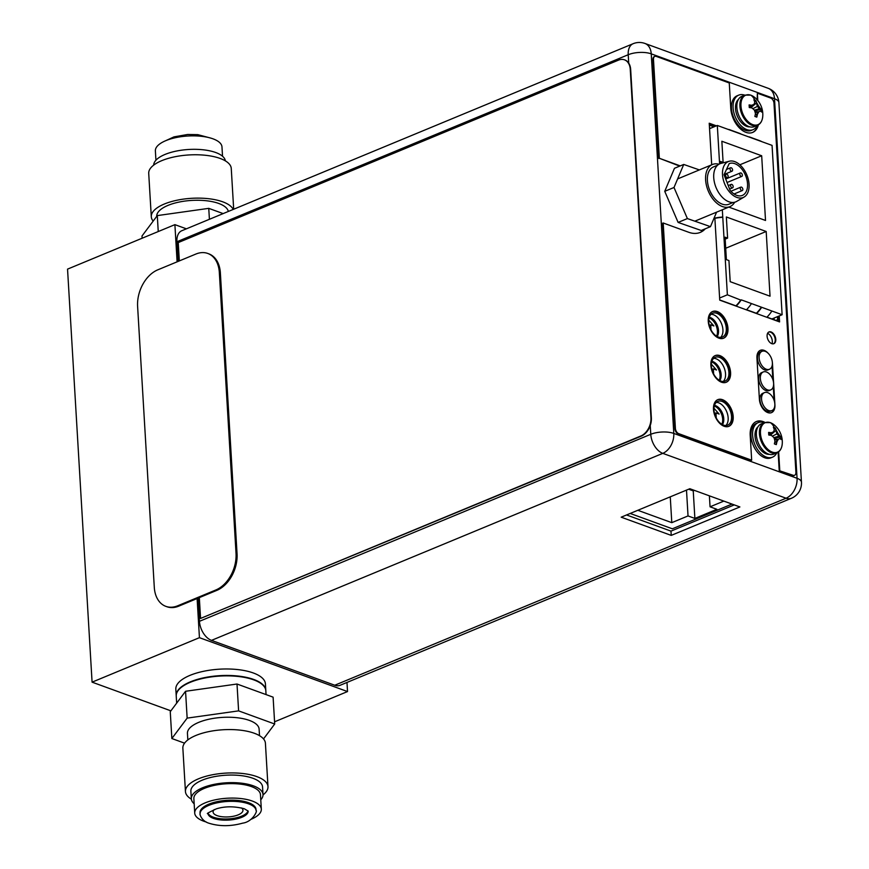 <?xml version="1.0" encoding="UTF-8"?>
<svg xmlns="http://www.w3.org/2000/svg" width="869" height="869" viewBox="0 0 869 869"><rect width="100%" height="100%" fill="white"/><g stroke="black" fill="none" stroke-linecap="round" stroke-linejoin="round"><path stroke-width="1.3" d="M214.295 809.528A14.958 5.79 176.6 0 0 213.09 812.004A14.958 5.79 176.6 0 0 217.12 815.633A14.958 5.79 176.6 0 0 233.674 816.208A14.958 5.79 176.6 0 0 242.951 810.234A14.958 5.79 176.6 0 0 241.473 807.92M266.055 694.592L265.827 690.746A44.873 17.38 176.6 0 0 253.726 679.862A44.873 17.38 176.6 0 0 204.074 678.157A44.873 17.38 176.6 0 0 176.233 696.069L176.657 703.151M185.553 691.279L170.259 711.689L171.856 738.531L187.15 718.12L185.553 691.279L237.009 684.022L273.105 697.155L274.702 724.007L263.524 738.922M187.15 718.12L238.606 710.875L237.009 684.022M238.606 710.875L274.702 724.007M184.565 743.158L171.856 738.531M259.505 735.674L259.114 729.134A35.901 13.904 176.6 0 0 249.436 720.434A35.901 13.904 176.6 0 0 209.722 719.065A35.901 13.904 176.6 0 0 187.443 733.393L187.834 739.932M267.989 786.641L265.414 743.277A41.343 16.011 176.6 0 0 254.259 733.24A41.343 16.011 176.6 0 0 208.517 731.676A41.343 16.011 176.6 0 0 182.859 748.176L185.445 791.55A41.343 16.011 -3.4 0 1 211.102 775.039A41.343 16.011 -3.4 0 1 256.844 776.614A41.343 16.011 -3.4 0 1 267.989 786.641A41.343 16.011 -3.4 0 1 263.014 794.896M191.365 799.154A41.343 16.011 -3.4 0 1 185.445 791.55M263.003 794.538L262.557 786.966A35.901 13.904 176.6 0 0 252.868 778.255A35.901 13.904 176.6 0 0 213.155 776.897A35.901 13.904 176.6 0 0 190.876 791.224L191.332 798.796A35.901 13.904 -3.4 0 1 213.6 784.468A35.901 13.904 -3.4 0 1 253.324 785.826A35.901 13.904 -3.4 0 1 263.003 794.538A35.901 13.904 -3.4 0 1 260.765 799.817M194.167 803.771A35.901 13.904 -3.4 0 1 191.332 798.796M261.319 809.148L260.461 794.69A33.359 12.916 176.6 0 0 251.467 786.597A33.359 12.916 176.6 0 0 214.567 785.326A33.359 12.916 176.6 0 0 193.863 798.644L194.721 813.102A33.359 12.916 -3.4 0 1 215.425 799.784A33.359 12.916 -3.4 0 1 252.325 801.055A33.359 12.916 -3.4 0 1 261.319 809.148A33.359 12.916 -3.4 0 1 250.88 819.38M206.301 822.02A33.359 12.916 -3.4 0 1 203.715 821.194A33.359 12.916 -3.4 0 1 194.721 813.102M248.458 802.652A28.047 10.862 176.6 0 0 217.424 801.587A28.047 10.862 176.6 0 0 200.022 812.787L200.098 813.96A28.047 10.862 -3.4 0 1 217.5 802.76A28.047 10.862 -3.4 0 1 248.523 803.825A28.047 10.862 -3.4 0 1 256.094 810.625L256.018 809.463A28.047 10.862 176.6 0 0 248.458 802.652M248.013 810.896A20.117 7.788 -3.4 0 1 234.456 818.185A20.117 7.788 -3.4 0 1 213.361 817.197A20.117 7.788 -3.4 0 1 208.147 813.265M223.159 213.589L208.756 208.354L157.3 215.599L158.245 231.545M208.756 208.354L209.407 219.292M157.3 215.599L141.995 236.01L142.125 238.215M228.319 211.46A35.901 13.904 176.6 0 0 218.727 203.455A35.901 13.904 176.6 0 0 179.068 202.075A35.901 13.904 176.6 0 0 156.724 216.359M153.183 221.095A41.343 16.011 -3.4 0 1 151.293 216.739A41.343 16.011 -3.4 0 1 176.95 200.239A41.343 16.011 -3.4 0 1 222.692 201.804A41.343 16.011 -3.4 0 1 233.207 209.429M233.685 209.233L231.263 168.467A41.343 16.011 176.6 0 0 220.118 158.44A41.343 16.011 176.6 0 0 174.376 156.876A41.343 16.011 176.6 0 0 148.718 173.376L151.293 216.739M225.343 160.863A35.901 13.904 176.6 0 0 215.697 152.51A35.901 13.904 176.6 0 0 176.418 151.065A35.901 13.904 176.6 0 0 153.694 165.121M222.529 156.246L221.975 146.915A33.359 12.916 176.6 0 0 212.981 138.823A33.359 12.916 176.6 0 0 176.081 137.563A33.359 12.916 176.6 0 0 155.377 150.869L155.931 160.2M735.804 305.986A34.608 23.778 -70 0 0 740.736 300.077L727.375 294.808L722.758 217.022L722.03 217.315A28.416 11.004 176.6 0 0 714.872 218.336M727.375 294.808L719.608 298.024M719.597 163.883L717.316 125.462L709.549 128.677M714.025 218.217A27.221 10.537 -3.4 0 1 722.758 217.022L722.324 209.787M717.316 125.462L772.063 145.384L782.122 314.73L741.268 299.859A34.608 23.778 110 0 1 736.206 306.127M770.032 296.188L730.199 281.686L728.939 260.559L726.386 259.625L725.05 237.183L727.603 238.117L726.354 216.978L766.186 231.48L770.032 296.188M720.673 163.47L720.553 161.46L723.106 162.394L721.857 141.256L761.678 155.757L765.524 220.465L728.809 207.094M741.42 134.239A34.608 23.778 -70 0 0 739.084 133.174L728.874 129.448A34.608 23.778 110 0 1 731.209 130.513M782.122 314.73L771.933 318.945M756.236 313.416A34.608 23.778 -70 0 0 761.168 307.517L761.689 307.289A34.608 23.778 110 0 1 756.638 313.568M746.417 309.853A34.608 23.778 -70 0 0 751.479 303.574M766.849 317.283A34.608 23.778 -70 0 0 771.911 311.015M761.841 141.669A34.608 23.778 -70 0 0 759.506 140.604L749.295 136.889A34.608 23.778 110 0 1 751.631 137.954M725.17 239.127L727.603 238.117M725.713 248.252L766.186 231.48M720.673 163.405L723.106 162.394M739.856 164.795L761.678 155.757M732.002 504.074L672.334 528.797L630.177 513.449M723.834 501.098L710.049 506.812L716.892 509.299L694.874 518.424L688.031 515.936L671.791 522.66L637.803 510.288M686.499 490.116L688.031 515.936M694.429 490.398L693.245 490.887L688.661 489.214M693.245 490.887L694.874 518.424M670.26 496.84L671.791 522.66M709.397 495.841L710.049 506.812M211.482 640.377L334.761 685.239A16.305 10.026 67.5 0 0 340.105 685.293L791.42 498.274A16.305 10.026 -112.5 0 1 786.076 498.219L662.797 453.357L211.482 640.377A16.305 10.026 67.5 0 1 199.457 621.313L198.089 598.133M628.721 63.122L628.222 54.725A16.305 10.026 -112.5 0 1 633.11 43.711L181.806 230.73A16.305 10.026 67.5 0 0 176.907 241.745L178.08 261.428M621.183 517.185L689.845 488.726L739.888 506.942L671.226 535.391L621.183 517.185M716.816 313.307A12.861 7.908 67.5 0 0 712.591 313.264A12.861 7.908 67.5 0 0 709.202 325.06A12.861 7.908 67.5 0 0 718.218 336.987A12.861 7.908 67.5 0 0 722.443 337.031A12.861 7.908 67.5 0 0 725.832 325.234A12.861 7.908 67.5 0 0 716.816 313.307M719.434 357.365A12.861 7.908 67.5 0 0 715.209 357.322A12.861 7.908 67.5 0 0 711.82 369.119A12.861 7.908 67.5 0 0 720.836 381.046A12.861 7.908 67.5 0 0 725.061 381.089A12.861 7.908 67.5 0 0 728.45 369.292A12.861 7.908 67.5 0 0 719.434 357.365M722.041 401.413A12.861 7.908 67.5 0 0 717.827 401.369A12.861 7.908 67.5 0 0 714.437 413.166A12.861 7.908 67.5 0 0 723.453 425.093A12.861 7.908 67.5 0 0 727.679 425.147A12.861 7.908 67.5 0 0 731.068 413.34A12.861 7.908 67.5 0 0 722.041 401.413M777.462 316.653L777.646 319.683A1.499 0.923 67.5 0 1 777.201 320.694A1.499 0.923 67.5 0 1 776.701 320.683L766.979 317.152M756.367 313.285L746.547 309.712M735.945 305.855L719.728 299.946M709.332 125.103L714.046 126.82M711.038 314.285A12.861 7.908 -112.5 0 1 713.438 314.708A12.861 7.908 -112.5 0 1 722.063 325.202A12.861 7.908 -112.5 0 1 720.618 337.411M713.655 358.343A12.861 7.908 -112.5 0 1 716.045 358.756A12.861 7.908 -112.5 0 1 724.681 369.26A12.861 7.908 -112.5 0 1 723.236 381.458M716.273 402.39A12.861 7.908 -112.5 0 1 718.663 402.814A12.861 7.908 -112.5 0 1 727.299 413.318A12.861 7.908 -112.5 0 1 725.854 425.517M774.083 318.054L774.192 319.77M709.495 127.786L710.668 128.221M767.609 333.294A6.952 4.28 -112.5 0 1 772.052 343.744M734.272 504.9L670.977 531.122L626.549 514.959M670.977 531.122L671.226 535.391M179.329 260.906L178.232 242.581L618.543 60.113A14.958 10.276 110 0 1 624.474 59.831A14.958 10.276 110 0 1 630.253 69.368L650.946 417.696A14.958 10.276 110 0 1 640.866 435.977L200.565 618.435L641.279 436.129A14.958 10.276 -70 0 0 651.359 417.837L630.666 69.52A14.958 10.276 -70 0 0 624.887 59.972A14.958 10.276 -70 0 0 624.681 59.907M200.565 618.435L199.327 597.611M680.253 165.892L659.343 158.277L679.71 166.109M704.77 229.003A35.151 21.616 -112.5 0 1 699.99 232.512M674.855 428.623L662.645 223.214L663.188 222.985L675.398 428.395A4.486 2.759 -112.5 0 0 678.7 433.642L678.157 433.87A4.486 2.759 67.5 0 1 674.855 428.623L675.398 428.395M764.894 422.388A20.563 12.644 67.5 0 0 763.123 421.595A20.563 12.644 67.5 0 0 756.378 421.53A20.563 12.644 67.5 0 0 750.208 435.423L751.674 460.201L751.131 460.429L678.157 433.87M756.106 421.65A20.563 12.644 -112.5 0 1 762.58 421.823A20.563 12.644 -112.5 0 1 764.318 422.595A16.381 10.07 -112.5 0 0 760.017 437.607A16.381 10.07 -112.5 0 0 771.509 452.803A16.381 10.07 -112.5 0 0 776.875 452.858C779.949 451.489 781.731 448.589 782.219 444.157L782.219 444.157A15.957 9.809 -112.5 0 1 772.237 452.097A15.957 9.809 67.5 0 1 760.473 433.446A15.957 9.809 67.5 0 1 770.499 422.725A15.957 9.809 -112.5 0 1 774.268 424.963L770.303 422.616L764.34 422.595L761.287 423.855A16.381 10.07 67.5 0 0 756.964 438.878A16.381 10.07 67.5 0 0 768.457 454.063A16.381 10.07 67.5 0 0 773.823 454.118L776.875 452.858M778.124 452.184L779.221 470.65L792.55 475.495A4.486 2.759 67.5 0 0 794.016 475.517A4.486 2.759 67.5 0 0 794.288 475.376M757.192 99.816L757.355 93.189L770.684 98.034A4.486 2.759 -112.5 0 1 773.986 103.281L795.906 472.258A4.486 2.759 -112.5 0 1 794.57 475.289A4.486 2.759 -112.5 0 1 793.093 475.278L779.221 470.65M757.79 125.19A20.563 12.644 -112.5 0 1 752.413 132.522M654.553 56.528A4.486 2.759 67.5 0 0 654.27 56.615A4.486 2.759 67.5 0 0 652.934 59.646L658.8 158.506M709.245 123.659L715.871 126.059M778.689 316.153L779.015 321.715M712.308 311.656A14.436 8.875 -112.5 0 1 716.773 311.808A14.436 8.875 -112.5 0 1 726.842 324.963A14.436 8.875 -112.5 0 1 723.356 338.313M714.926 355.714A14.436 8.875 -112.5 0 1 719.391 355.866A14.436 8.875 -112.5 0 1 729.46 369.021A14.436 8.875 -112.5 0 1 725.973 382.371M717.544 399.762A14.436 8.875 -112.5 0 1 722.009 399.925A14.436 8.875 -112.5 0 1 732.078 413.079A14.436 8.875 -112.5 0 1 728.591 426.418M760.093 350.435A11.373 6.985 -112.5 0 1 763.547 350.587A11.373 6.985 -112.5 0 1 764.883 351.228M772.052 366.034L772.867 379.623M773.28 386.683L774.094 400.272M774.214 408.137A11.373 6.985 -112.5 0 1 771.237 412.732M768.739 332.067A6.355 3.91 -112.5 0 1 770.542 332.186A6.355 3.91 -112.5 0 1 774.942 337.845A6.355 3.91 -112.5 0 1 773.595 343.776M659.343 158.277L653.477 59.429A4.486 2.759 -112.5 0 1 654.824 56.398A4.486 2.759 -112.5 0 1 656.291 56.409L729.265 82.968L730.775 108.299A20.563 12.644 67.5 0 0 745.939 132.338A20.563 12.644 67.5 0 0 752.684 132.414A20.563 12.644 67.5 0 0 758.355 124.875M757.79 100.522L757.355 93.189M778.657 451.793L779.765 470.422M751.674 460.201L678.7 433.642M705.313 228.775A35.151 21.616 67.5 0 1 700.262 232.403A35.151 21.616 67.5 0 1 688.726 232.273L663.188 222.985M711.7 164.806L709.223 123.224L716.414 125.842M779.232 315.925L779.58 321.921L719.738 300.142L714.861 218.054M717.316 311.58A14.436 8.875 67.5 0 0 712.58 311.536A14.436 8.875 67.5 0 0 708.778 324.767A14.436 8.875 67.5 0 0 718.891 338.15A14.436 8.875 67.5 0 0 723.638 338.204A14.436 8.875 67.5 0 0 727.44 324.963A14.436 8.875 67.5 0 0 717.316 311.58M719.934 355.638A14.436 8.875 67.5 0 0 715.198 355.595A14.436 8.875 67.5 0 0 711.396 368.825A14.436 8.875 67.5 0 0 721.509 382.208A14.436 8.875 67.5 0 0 726.256 382.262A14.436 8.875 67.5 0 0 730.058 369.021A14.436 8.875 67.5 0 0 719.934 355.638M722.552 399.697A14.436 8.875 67.5 0 0 717.816 399.642A14.436 8.875 67.5 0 0 714.014 412.884A14.436 8.875 67.5 0 0 724.127 426.266A14.436 8.875 67.5 0 0 728.863 426.321A14.436 8.875 67.5 0 0 732.676 413.079A14.436 8.875 67.5 0 0 722.552 399.697M768.087 353.216A11.373 6.985 67.5 0 0 764.09 350.359A11.373 6.985 67.5 0 0 760.353 350.316A11.373 6.985 67.5 0 0 756.942 357.995L759.397 399.295A11.373 6.985 67.5 0 0 767.783 412.59A11.373 6.985 67.5 0 0 771.52 412.623A11.373 6.985 67.5 0 0 774.931 404.943L772.476 363.644A11.373 6.985 67.5 0 0 772.378 362.666M771.085 331.958A6.355 3.91 67.5 0 0 769 331.936A6.355 3.91 67.5 0 0 767.327 337.769A6.355 3.91 67.5 0 0 771.781 343.657A6.355 3.91 67.5 0 0 773.866 343.679A6.355 3.91 67.5 0 0 775.55 337.856A6.355 3.91 67.5 0 0 771.085 331.958M722.421 424.637A11.221 6.898 67.5 0 0 722.758 414.046A11.221 6.898 67.5 0 0 715.48 405.627A11.221 6.898 67.5 0 0 714.492 405.356M714.296 406.04A11.221 6.898 -112.5 0 1 714.394 406.084A11.221 6.898 -112.5 0 1 721.422 413.872A11.221 6.898 -112.5 0 1 721.802 424.289M714.514 413.503L715.947 412.916L719.119 414.068L713.97 408.234M715.947 412.916L716.252 418M719.804 380.589A11.221 6.898 67.5 0 0 720.14 369.988A11.221 6.898 67.5 0 0 712.862 361.569A11.221 6.898 67.5 0 0 711.874 361.298M711.678 361.982A11.221 6.898 -112.5 0 1 711.776 362.025A11.221 6.898 -112.5 0 1 718.804 369.814A11.221 6.898 -112.5 0 1 719.184 380.242M711.896 369.444L713.33 368.858L716.501 370.009L711.353 364.176M713.33 368.858L713.634 373.942M717.186 336.531A11.221 6.898 67.5 0 0 717.522 325.929A11.221 6.898 67.5 0 0 710.245 317.511A11.221 6.898 67.5 0 0 709.256 317.239M709.061 317.935A11.221 6.898 -112.5 0 1 709.158 317.967A11.221 6.898 -112.5 0 1 716.186 325.766A11.221 6.898 -112.5 0 1 716.567 336.184M709.278 325.397L710.712 324.8L713.884 325.951L708.735 320.129M710.712 324.8L711.016 329.883M734.674 202.238A22.811 14.023 -112.5 0 1 729.917 206.637A22.811 14.023 -112.5 0 1 721.911 206.355A22.811 14.023 -112.5 0 1 706.356 185.043A22.811 14.023 -112.5 0 1 712.45 164.491A22.811 14.023 -112.5 0 1 718.924 164.241M717.675 165.164L713.46 166.913A20.193 12.416 67.5 0 0 708.061 185.108A20.193 12.416 67.5 0 0 721.835 203.976A20.193 12.416 67.5 0 0 728.917 204.215L733.132 202.477M729.319 161.221L720.966 163.394A20.639 12.687 67.5 0 0 714.231 181.502A20.639 12.687 67.5 0 0 728.494 201.63A20.639 12.687 67.5 0 0 736.706 201.391L744.146 197.024A19.444 11.96 -112.5 0 1 736.412 197.241A19.444 11.96 -112.5 0 1 722.975 178.275A19.444 11.96 -112.5 0 1 729.319 161.221A19.444 11.96 -112.5 0 1 735.174 161.786A19.444 11.96 -112.5 0 1 748.242 179.155A19.444 11.96 -112.5 0 1 744.146 197.024M724.029 174.712L730.123 190.387A17.206 10.58 67.5 0 0 736.336 195.199A17.206 10.58 67.5 0 0 742.376 195.406A17.206 10.58 67.5 0 0 741.463 168.64A17.206 10.58 67.5 0 0 735.239 163.828A17.206 10.58 67.5 0 0 729.21 163.622A17.206 10.58 67.5 0 0 729.178 163.633L724.029 174.712M726.951 177.591A1.868 1.151 -112.5 0 1 725.669 175.842A1.868 1.151 -112.5 0 1 726.169 174.158A1.868 1.151 -112.5 0 1 726.832 174.18A1.868 1.151 -112.5 0 1 728.103 175.929A1.868 1.151 -112.5 0 1 727.603 177.613A1.868 1.151 -112.5 0 1 726.951 177.591M741.127 176.385A1.868 1.151 -112.5 0 1 739.856 174.636A1.868 1.151 -112.5 0 1 740.355 172.953A1.868 1.151 -112.5 0 1 741.007 172.974A1.868 1.151 -112.5 0 1 742.289 174.712A1.868 1.151 -112.5 0 1 741.789 176.407A1.868 1.151 -112.5 0 1 741.127 176.385M731.361 171.193A1.868 1.151 -112.5 0 1 730.09 169.444A1.868 1.151 -112.5 0 1 730.59 167.76A1.868 1.151 -112.5 0 1 731.242 167.782A1.868 1.151 -112.5 0 1 732.524 169.531A1.868 1.151 -112.5 0 1 732.024 171.215A1.868 1.151 -112.5 0 1 731.361 171.193M731.948 187.823A1.868 1.151 -112.5 0 1 730.666 186.075A1.868 1.151 -112.5 0 1 731.166 184.391A1.868 1.151 -112.5 0 1 731.828 184.413A1.868 1.151 -112.5 0 1 733.099 186.162A1.868 1.151 -112.5 0 1 732.6 187.845A1.868 1.151 -112.5 0 1 731.948 187.823M741.626 190.561A1.868 1.151 -112.5 0 1 740.345 188.812A1.868 1.151 -112.5 0 1 740.855 187.128A1.868 1.151 -112.5 0 1 741.507 187.15A1.868 1.151 -112.5 0 1 742.778 188.899A1.868 1.151 -112.5 0 1 742.278 190.583A1.868 1.151 -112.5 0 1 741.626 190.561M716.577 212.166L710.473 226.646L687.379 218.575L674.007 187.487L664.742 191.321L674.463 168.293L683.729 164.447L699.371 169.911M664.742 191.321L678.113 222.421L701.207 230.481L710.473 226.646M687.379 218.575L678.113 222.421M674.007 187.487L683.729 164.447M165.849 606.356L166.87 606.725A29.915 20.552 -70 0 0 178.742 606.149L216.892 590.344A29.915 20.552 -70 0 0 237.052 553.77L220.368 272.909A29.915 20.552 -70 0 0 208.799 253.835L207.778 253.455A29.915 20.552 110 0 1 219.336 272.54L236.031 553.401A29.915 20.552 110 0 1 215.87 589.964L177.721 605.78A29.915 20.552 110 0 1 165.849 606.356A29.915 20.552 110 0 1 154.291 587.27L137.606 306.409A29.915 20.552 110 0 1 157.767 269.846L195.905 254.041A29.915 20.552 110 0 1 207.778 253.455M774.149 429.177L775.289 427.95L773.388 427.32A22.225 15.273 110 0 1 774.268 429.525A21.834 8.766 137.5 0 1 773.573 431.774L771.216 432.795A22.225 8.603 176.6 0 0 768.62 432.414L768.772 435.032A22.225 8.603 -3.4 0 1 771.368 435.412A21.834 14.827 23.6 0 1 773.931 437.661A21.834 17.217 66.5 0 1 774.952 441.094A22.225 15.273 110 0 1 774.377 443.907L776.31 444.613A22.225 15.273 -70 0 0 776.897 441.8A21.834 8.766 -42.5 0 0 778.298 439.258L779.949 438.53A22.225 8.603 -3.4 0 1 781.079 439.508L780.927 436.901A22.225 8.603 176.6 0 0 779.797 435.912A21.834 14.827 -156.4 0 0 777.951 433.359A21.834 17.217 -113.5 0 0 776.213 430.231A22.225 15.273 -70 0 0 775.333 428.026L776.864 433.816L779.058 436.216L780.927 436.901M771.216 432.795L768.815 435.032M769.608 435.141L772.454 432.262M774.811 441.952L776.169 442.104L776.31 444.613M774.637 439.855L777.212 439.703L776.169 442.104L776.897 441.8M774.475 439.301L778.298 439.258M774.149 438.28L780.959 436.933M773.91 437.639L779.797 435.912M772.324 436.184L777.951 433.359M770.303 435.239L776.213 430.231M768.62 432.414L770.488 433.099M779.949 438.53L779.221 438.834M776.767 452.901A18.694 11.493 -112.5 0 1 772.541 457.159A18.694 11.493 -112.5 0 1 766.404 457.105A18.694 11.493 -112.5 0 1 753.293 439.768A18.694 11.493 -112.5 0 1 758.224 422.616A18.694 11.493 -112.5 0 1 764.231 422.638M758.224 422.616L756.584 423.29A18.694 11.493 67.5 0 0 751.652 440.442A18.694 11.493 67.5 0 0 764.763 457.778A18.694 11.493 67.5 0 0 770.901 457.844L772.541 457.159M762.026 351.304L760.386 351.978A9.722 5.974 67.5 0 0 757.822 360.896A9.722 5.974 67.5 0 0 764.644 369.912A9.722 5.974 67.5 0 0 767.827 369.944L769.467 369.26A9.722 5.974 -112.5 0 1 766.273 369.227A9.722 5.974 -112.5 0 1 759.463 360.211A9.722 5.974 -112.5 0 1 762.026 351.304A9.722 5.974 -112.5 0 1 765.209 351.337A9.722 5.974 -112.5 0 1 772.03 360.353A9.722 5.974 -112.5 0 1 769.467 369.26M763.254 371.954L761.613 372.627A9.722 5.974 67.5 0 0 759.05 381.545A9.722 5.974 67.5 0 0 765.871 390.561A9.722 5.974 67.5 0 0 769.054 390.594L770.694 389.92A9.722 5.974 -112.5 0 1 767.501 389.877A9.722 5.974 -112.5 0 1 760.69 380.872A9.722 5.974 -112.5 0 1 763.254 371.954A9.722 5.974 -112.5 0 1 766.436 371.986A9.722 5.974 -112.5 0 1 773.258 381.002A9.722 5.974 -112.5 0 1 770.694 389.92M764.481 392.603L762.841 393.277A9.722 5.974 67.5 0 0 760.277 402.195A9.722 5.974 67.5 0 0 767.099 411.211A9.722 5.974 67.5 0 0 770.282 411.243L771.922 410.57A9.722 5.974 -112.5 0 1 768.728 410.537A9.722 5.974 -112.5 0 1 761.907 401.521A9.722 5.974 -112.5 0 1 764.481 392.603A9.722 5.974 -112.5 0 1 767.664 392.636A9.722 5.974 -112.5 0 1 774.485 401.652A9.722 5.974 -112.5 0 1 771.922 410.57M741.778 96.372A16.381 10.07 67.5 0 0 737.466 111.395A16.381 10.07 67.5 0 0 748.948 126.581A16.381 10.07 67.5 0 0 754.325 126.635L757.377 125.375A16.381 10.07 -112.5 0 1 752 125.321A16.381 10.07 -112.5 0 1 740.507 110.124A16.381 10.07 -112.5 0 1 744.831 95.112L741.778 96.372M755.302 114.458L756.66 114.621L756.812 117.13L754.868 116.424A22.225 15.273 110 0 0 755.454 113.611A21.834 17.217 66.5 0 0 754.422 110.178A21.834 14.827 23.6 0 0 751.87 107.93A22.225 8.603 -3.4 0 0 749.274 107.55L749.111 104.932A22.225 8.603 176.6 0 1 751.707 105.312L754.075 104.291A21.834 8.766 137.5 0 0 754.759 102.042A22.225 15.273 110 0 0 753.879 99.837L754.846 100.087A22.268 15.294 -70 0 0 750.99 95.242A15.957 9.809 -112.5 0 1 754.759 97.48L750.805 95.134L744.831 95.112M757.377 125.375C760.44 124.006 762.222 121.106 762.721 116.674L762.721 116.674A15.957 9.809 -112.5 0 1 752.739 124.615A15.957 9.809 67.5 0 1 740.964 105.964A15.957 9.809 67.5 0 1 750.99 95.242M751.707 105.312L749.306 107.55M750.11 107.658L752.945 104.78M755.139 112.373L757.703 112.22L756.66 114.621L757.388 114.317A21.834 8.766 -42.5 0 0 758.789 111.775L760.44 111.047A22.225 8.603 -3.4 0 1 761.581 112.025L761.418 109.418A22.225 8.603 176.6 0 0 760.288 108.429A21.834 14.827 -156.4 0 0 758.441 105.877A21.834 17.217 -113.5 0 0 756.703 102.748A22.225 15.273 -70 0 0 755.824 100.543L757.355 106.333L759.56 108.734L761.418 109.418M754.976 111.819L758.789 111.775M754.64 110.797L761.45 109.451M754.401 110.157L760.288 108.429M752.815 108.701L758.441 105.877M750.805 107.756L756.703 102.748M754.65 101.695L755.824 100.543M754.846 100.087L755.791 100.467M756.812 117.13A22.225 15.273 -70 0 0 757.388 114.317M749.111 104.932L750.979 105.616M760.44 111.047L759.712 111.351M757.268 125.418A18.694 11.493 -112.5 0 1 753.032 129.677A18.694 11.493 -112.5 0 1 746.895 129.622A18.694 11.493 -112.5 0 1 733.784 112.286A18.694 11.493 -112.5 0 1 738.715 95.134A18.694 11.493 -112.5 0 1 744.722 95.155M738.715 95.134L737.075 95.807A18.694 11.493 67.5 0 0 732.143 112.959A18.694 11.493 67.5 0 0 745.254 130.296A18.694 11.493 67.5 0 0 751.392 130.361L753.032 129.677M186.39 228.829L174.897 224.647L177.102 261.83M197.111 598.535L199.435 637.672L347.524 691.561L346.981 682.447M199.435 637.672L92.081 682.154L67.543 269.129L174.897 224.647M274.571 721.802L347.524 691.561M92.081 682.154L170.889 710.842M265.414 683.86A44.873 17.38 176.6 0 0 253.313 672.975A44.873 17.38 176.6 0 0 203.672 671.27A44.873 17.38 176.6 0 0 175.82 689.182L176.211 695.656A44.873 17.38 -3.4 0 1 204.052 677.744A44.873 17.38 -3.4 0 1 253.705 679.449A44.873 17.38 -3.4 0 1 265.805 690.334A44.873 17.38 -3.4 0 1 265.816 690.54L265.414 683.86M208.006 813.482L208.006 813.547A20.117 7.788 176.6 0 0 213.437 818.37A20.117 7.788 176.6 0 0 235.64 819.141A20.117 7.788 176.6 0 0 248.176 811.146M334.761 685.239L786.076 498.219A16.305 11.199 -70 0 0 797.058 478.287A16.305 6.311 -3.4 0 1 801.457 482.241L778.906 102.661A16.305 6.311 176.6 0 0 774.507 98.708L651.239 53.845L673.79 433.425L797.058 478.287L774.507 98.708A16.305 11.199 -70 0 0 768.207 88.312L644.928 43.45A16.305 11.199 110 0 1 651.239 53.845A16.305 6.311 176.6 0 0 628.222 54.725L176.907 241.745M199.457 621.313L650.772 434.294A16.305 6.311 -3.4 0 1 673.79 433.425A16.305 11.199 110 0 1 662.797 453.357A16.305 10.026 -112.5 0 1 650.772 434.294L650.251 425.495M775.919 320.4L777.646 319.683M653.477 59.429L652.934 59.646M792.55 475.495L793.093 475.278M220.368 272.909L219.336 272.54M236.031 553.401L237.052 553.77M216.892 590.344L215.87 589.964M177.721 605.78L178.742 606.149M774.355 427.57A22.268 15.294 -70 0 0 770.499 422.725M757.974 426.853A15.186 9.331 67.5 0 0 755.954 441.224A15.186 9.331 67.5 0 0 766.208 453.868A15.186 9.331 67.5 0 0 769.369 454.346M738.465 99.37A15.186 9.331 67.5 0 0 736.445 113.741A15.186 9.331 67.5 0 0 746.699 126.385A15.186 9.331 67.5 0 0 749.86 126.863M256.094 810.625C257.778 810.397 252.738 821.846 242.712 823.139C230.752 826.452 219.585 826.506 209.19 823.291C200.913 820.999 199.435 813.004 200.098 813.96M208.006 813.547C205.931 814.003 208.734 812.428 216.403 808.833C224.941 806.193 234.239 806.16 244.287 808.746L248.176 811.103M210.396 137.997L197.817 134.652L187.715 134.467L173.985 136.878L165.827 140.637M778.906 102.661A16.305 16.305 0 0 0 768.207 88.312M791.42 498.274A16.305 16.305 0 0 0 801.457 482.241M644.928 43.45A16.305 16.305 0 0 0 633.11 43.711M654.824 56.398L654.27 56.615M794.57 475.289L794.016 475.517M677.614 178.927L712.45 164.491M694.831 221.182L729.917 206.637M724.138 174.995L726.169 174.158M725.496 178.482L727.603 177.613M725.702 179.025L740.355 172.953M727.06 182.512L741.789 176.407M726.473 169.466L730.59 167.76M724.138 174.473L732.024 171.215M728.255 185.597L731.166 184.391M729.612 189.084L732.6 187.845M730.894 191.256L740.855 187.128M734.077 193.983L742.278 190.583M782.219 444.157A22.268 22.268 0 0 0 774.268 424.963M762.721 116.674A22.268 22.268 0 0 0 754.759 97.48"/></g></svg>
